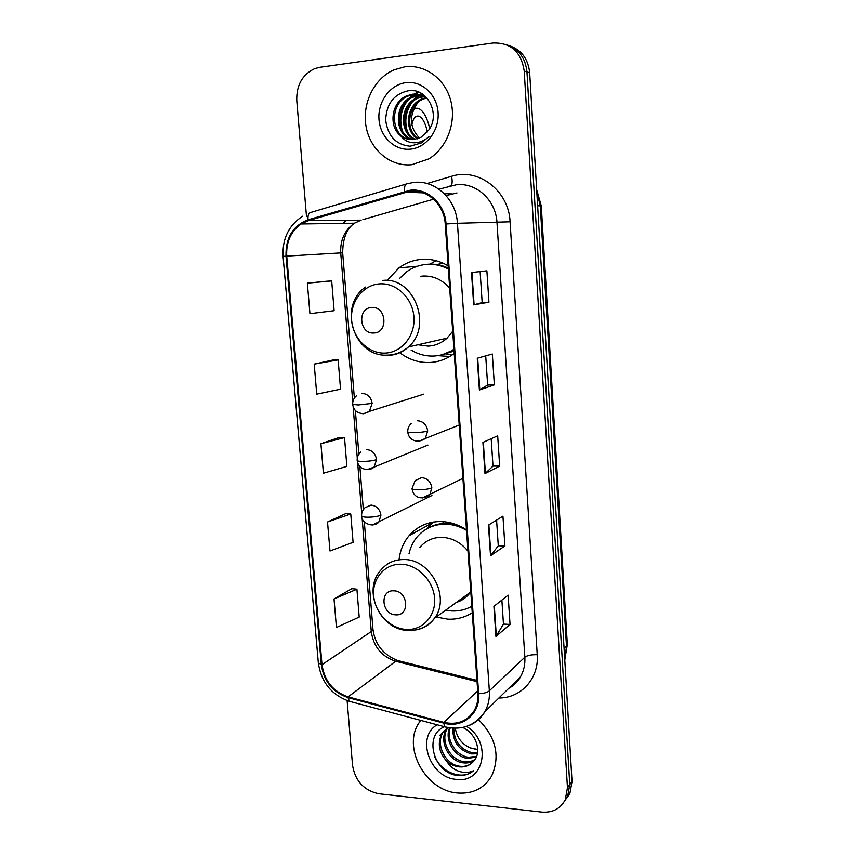 <?xml version="1.0" encoding="UTF-8"?>
<svg xmlns="http://www.w3.org/2000/svg" width="855" height="855" viewBox="0 0 855 855"><rect width="100%" height="100%" fill="white"/><g stroke="black" fill="none" stroke-linecap="round" stroke-linejoin="round"><path stroke-width="1.28" d="M466.488 529.854C458.376 524.543 449.805 521.774 440.774 521.55C427.853 521.571 417.272 526.295 409.053 535.722C403.496 542.412 400.172 550.321 399.093 559.437M436.2 617.021L447.817 619.159C456.762 619.565 464.906 617.428 472.249 612.746M448.138 265.852C439.823 260.935 431.059 258.776 421.836 259.354C413.414 260.016 405.783 262.859 398.922 267.914L387.668 279.906M399.819 352.741C408.711 359.506 418.533 362.766 429.285 362.52C438.423 362.146 446.727 359.132 454.229 353.489M436.039 260.711L429.873 264.142M445.936 354.109L452.028 355.071M437.418 264.644L442.238 262.838M566.566 798.485L569.9 793.365L572.038 781.556L529.673 72.728C528.176 58.867 521.454 49.868 509.473 45.721M347.119 700.608L352.559 765.449C355.274 781.128 364.038 790.565 378.861 793.761L541.717 812.09C552.651 812.902 560.506 808.766 565.294 799.671L567.453 787.744L524.222 71.061L526.958 71.895C525.462 57.958 518.686 48.895 506.652 44.738C518.686 48.895 525.462 57.958 526.958 71.895L569.761 784.634L526.958 71.895L529.673 72.728M564.257 801.648L567.613 796.507L569.761 784.634L567.613 796.507L564.257 801.648M412.591 533.766L412.473 532.141M404.682 66.84L394.091 69.811C373.902 78.478 361.697 104.021 366.164 127.053C370.439 150.138 390.553 166.928 411.779 164.694L428.783 158.923C446.791 148.161 456.591 122.799 450.788 100.783C445.134 78.713 424.839 63.965 404.682 66.84L394.091 69.811C373.902 78.478 361.697 104.021 366.164 127.053C370.439 150.138 390.553 166.928 411.779 164.694L428.783 158.923C446.791 148.161 456.591 122.799 450.788 100.783C445.134 78.713 424.839 63.965 404.682 66.84M420.746 720.402L419.431 722.261C401.7 746.597 425.245 790.715 457.361 792.991C472.623 794.177 484.058 788.513 491.657 776.019C500.41 756.183 496.028 737.395 478.511 719.643C496.028 737.395 500.41 756.183 491.657 776.019C484.058 788.513 472.623 794.177 457.361 792.991C425.245 790.715 401.7 746.597 419.431 722.261L420.746 720.402M410.357 191.103C427.447 189.062 444.269 204.815 445.231 224.042L477.881 693.672C478.266 700.021 477.015 705.728 474.108 710.794C467.087 721.406 456.987 725.264 443.809 722.357L348.113 696.889C333.172 691.727 324.462 680.986 322.004 664.677L286.724 256.094C286.019 242.115 290.796 231.406 301.078 223.967L308.228 220.654L410.357 191.103M410.293 190.216L308.024 219.821C292.88 225.741 285.538 237.85 285.998 256.147L321.298 664.634C323.821 681.339 332.745 692.347 348.06 697.648L443.734 723.138C462.384 728.684 480.542 713.754 478.661 693.736L446.043 223.978C445.07 204.26 427.81 188.111 410.293 190.216M501.874 600.082L503.467 624.161L495.932 636.451L510.04 624.439L508.116 595.166L493.912 606.345L495.932 636.451M503.467 624.097L510.04 624.439M496.584 520.096L498.283 545.821L490.514 555.739L504.899 545.95L502.943 516.163L488.462 525.109L490.514 555.739M498.283 545.779L504.899 545.95M488.932 302.2L482.177 302.574L473.681 304.872L488.932 302.2L486.88 270.832L471.511 272.553L473.681 304.872M494.35 384.868L487.639 385.049L479.388 389.987L494.35 384.868L492.33 354.034L477.261 358.256L479.388 389.987M491.187 438.711L493.004 466.135L484.999 473.606L499.673 466.103L497.685 435.804L482.915 442.42L484.999 473.606M493.004 466.103L499.673 466.103M524.222 71.061C521.208 51.824 510.798 42.472 492.993 43.007L319.823 67.278L314.768 68.592C302.371 74.513 296.364 85.158 296.771 100.527L306.475 216.23M351.833 588.668L334.016 598.949L336.432 627.485L359.196 617.075L356.92 589.191L351.651 588.646M332.99 360.008L314.202 364.123L316.735 394.134L340.547 389.196L338.153 359.912L332.809 360.008M326.503 281.252L307.362 283.165L309.938 313.689L334.123 310.707L331.687 280.932L326.321 281.263M345.655 513.684L327.518 521.988L329.977 550.994L353.083 542.348L350.764 514.015L345.473 513.673M320.914 443.724L323.404 473.221L346.874 466.392L344.512 437.589L339.189 437.471L320.914 443.724L344.512 437.589M487.639 385.071L485.704 355.883M482.177 302.585L480.125 271.591M314.202 364.123L338.153 359.912M307.362 283.165L331.687 280.932M327.518 521.988L350.764 514.015M334.016 598.949L356.92 589.191M417.411 138.809C403.977 131.007 405.879 105.304 421.878 98.902L426.111 97.556M418.074 138.585C405.217 130.43 407.429 105.422 423.107 99.148L426.677 97.951M414.739 139.418C399.093 133.294 399.648 104.823 416.909 97.898L423.802 96.198M415.412 139.301C400.3 132.717 401.219 104.941 418.159 98.154L424.39 96.508M412.099 139.632C394.39 135.646 393.268 104.331 411.854 96.872L417.796 95.247L421.397 95.172M412.751 139.611C395.555 135.058 394.882 104.46 413.125 97.128L422.007 95.397M400.589 135.667C404.607 138.713 409.075 139.996 413.98 139.515L421.162 137.195L428.868 129.896C440.635 114.164 427.436 88.215 409.278 90.555C394.315 93.569 386.449 103.402 385.669 120.031C387.732 136.052 395.897 144.784 410.165 146.226L421.376 142.935L428.9 136.65C424.091 141.064 418.747 143.095 412.858 142.742C407.846 142.304 403.763 139.942 400.589 135.667C388.427 126.679 391.152 102.108 406.702 95.835L412.687 94.189C417.903 93.612 422.798 95.033 427.35 98.464M410.111 139.536C391.024 137.484 388.362 103.979 407.995 96.102L413.97 94.456L419.527 94.616M419.484 138.029C409.374 127.331 408.85 115.468 417.892 102.45M405.826 82.668C389.955 84.645 377.536 101.959 378.989 119.508C380.219 137.078 394.892 150.929 410.646 149.123C426.421 147.584 439.449 130.441 438.091 112.454C436.969 94.435 421.675 80.423 405.826 82.668M413.467 90.683L414.173 90.79M402.534 131.264C399.103 120.181 400.738 110.049 407.408 100.858M410.293 97.641L418.661 92.073M407.461 131.67C404.233 120.897 405.815 111.043 412.206 102.098M415.135 98.795L420.275 94.809M420.339 94.777L422.071 93.826M400.952 128.015C399.114 119.208 400.375 111.097 404.746 103.69M408.401 98.817L413.328 94.542M413.574 94.371L418.18 91.88M405.89 128.293C404.255 119.892 405.462 112.144 409.534 105.047M413.232 99.992L418.213 95.621M418.544 95.397L421.675 93.59M427.372 131.959C425.576 123.526 422.883 118.311 419.292 116.333C415.829 115.126 413.339 117.904 411.821 124.691M429.723 128.581C427.244 117.84 423.674 111.214 419.014 108.681C415.455 107.27 412.548 109.344 410.293 114.88M373.774 333.001C388.555 332.98 386.513 306.069 371.786 307.49C357.069 307.715 359.185 334.294 373.774 333.001M417.967 344.768L428.099 346.125C435.259 345.762 441.586 343.112 447.069 338.153L452.68 331.312M449.698 288.338C442.398 279.745 433.517 275.652 423.043 276.058L420.5 276.336M411.137 350.101C418.116 354.301 425.576 356.289 433.496 356.065C440.87 355.744 447.689 353.478 453.93 349.257M448.351 269.047C441.501 265.445 434.361 263.885 426.912 264.355C419.303 264.932 412.409 267.519 406.221 272.125L399.381 278.623M442.291 354.697L453.973 349.823M448.287 268.107C441.896 265.071 435.291 263.778 428.462 264.216L426.912 264.345M442.954 263.148L437.546 264.665M449.773 356.503L437.76 355.659M395.715 614.831C410.165 616.177 408.241 590.848 393.845 590.816C379.46 589.661 381.448 614.681 395.715 614.831M456.292 602.465C462.138 600.627 466.883 597.196 470.517 592.152L470.795 591.767M467.963 551.122C460.845 542.433 452.167 537.838 441.917 537.335C432.908 537.314 425.587 540.638 419.923 547.307M445.626 610.192L451.771 610.972C458.996 611.293 465.676 609.722 471.8 606.259M466.52 530.367C459.83 526.413 452.84 524.339 445.551 524.158C433.945 524.179 424.465 528.433 417.101 536.94C413.136 541.728 410.453 547.296 409.043 553.645M456.506 524.671L447.005 523.335C440.015 523.249 433.624 524.895 427.821 528.272M459.028 600.488L462.587 599.622M428.75 525.857L432.235 522.245M443.082 523.463L442.954 521.635M426.442 529.042L433.496 522.031M444.525 726.761C423.556 734.958 433.303 771.563 455.822 775.271L457.275 775.464C463.624 776.041 469.074 774.438 473.649 770.633C469.021 772.931 463.902 773.08 458.28 771.092C453.492 769.276 449.58 765.92 446.545 761.014C438.668 752.005 437.226 742.685 442.238 733.077L445.541 729.924M444.985 730.437L441.095 734.114M440.539 734.648L439.705 735.428M477.368 753.757L471.714 753.95C459.017 750.626 452.69 742.033 452.755 728.193M477.539 752.827L472.772 752.86C460.578 749.782 454.219 741.574 453.727 728.236M476.299 757.124L467.461 758.364C454.764 756.996 444.226 740.195 449.538 727.851M476.62 756.333L468.529 757.252C456.335 755.884 445.893 740.302 450.232 727.947M474.653 759.988C471.297 762.489 467.461 763.44 463.143 762.852C448.779 761.495 438.284 740.558 446.748 728.823L447.293 728.022M475.124 759.315C471.875 761.474 468.241 762.275 464.222 761.72C449.89 760.384 439.417 739.49 447.86 727.765L447.956 727.616M446.545 761.014C450.35 764.402 454.582 766.369 459.242 766.892C465.056 767.363 469.78 765.556 473.413 761.463C482.487 752.657 476.31 733.334 462.705 727.477M472.836 762.104C469.32 765.546 464.992 766.935 459.851 766.262C445.423 764.883 434.874 743.807 443.371 732.008L447.625 727.509M477.753 749.76L470.186 747.89C461.818 744.064 456.859 737.523 455.309 728.268M470.186 747.89L477.753 749.482M437.162 724.794C415.477 736.914 429.915 777.858 456.378 779.386C484.112 783.843 492.512 741.884 466.52 726.44M473.649 770.633C462.502 780.882 441.148 772.557 434.522 756.205M564.749 659.515L566.491 646.423L540.274 205.82L536.769 191.445M537.624 205.766L541.29 205.937L567.335 644.574L564.77 660.028M572.038 781.556L567.453 787.744M567.335 644.574L564.108 648.849M427.062 183.536L451.558 176.301C478.319 167.398 508.939 190.783 510.082 221.798L537.239 654.716C531.479 654.556 527.353 655.379 524.852 657.185L496.99 222.631C496.018 200.476 476.417 182.339 456.442 184.744L438.978 189.201M537.239 654.716C539.12 678.357 521.144 698.161 498.893 698.011M508.885 688.211C513.737 685.518 517.596 681.734 520.46 676.85C523.805 670.993 525.269 664.431 524.852 657.185L489.349 690.851C489.819 698.62 488.301 705.621 484.774 711.862C480.916 718.424 475.487 723.041 468.476 725.713M404.65 191.306C404.244 186.454 405.088 183.943 407.183 183.75L413.467 182.468M302.617 216.24C288.734 225.325 282.214 238.716 283.08 256.404L285.998 256.147M321.298 664.634L318.317 662.775C321.159 682.162 331.494 695.008 349.342 701.303L350.678 701.666M348.06 697.648L349.342 701.303L445.861 727.113M406.061 184.082L311.124 212.339C308.762 212.628 307.725 215.118 308.024 219.821M443.734 723.138L444.728 726.814C461.732 730.747 475.081 725.756 484.774 711.862L520.46 676.85C517.97 681.67 514.026 685.55 508.618 688.467M478.661 693.736C483.716 693.49 487.275 692.529 489.349 690.851L457.436 223.305L446.043 223.978M414.034 182.414C435.281 179.796 456.292 199.375 457.436 223.305L510.082 221.798M345.858 220.291L342.983 223.369M451.558 176.301C452.723 182.265 452.199 185.492 449.997 185.973M322.004 664.677L371.273 631.556C373.496 646.711 381.629 656.608 395.683 661.246L477.037 681.649M348.113 696.889L395.683 661.246L399.338 660.936L476.951 680.377M443.809 722.357L477.689 690.968M456.998 192.952L446.096 195.592M404.853 192.172L423.353 192.867M444.258 193.647L451.846 193.925M308.228 220.654L361.163 220.152L354.43 223.208C344.715 230.07 340.151 239.966 340.728 252.877L352.762 402.085M433.603 199.204L362.883 219.65M286.724 256.094L342.673 252.791L354.355 398.077M353.136 406.713L357.283 458.173M357.657 462.79L361.751 513.599M362.125 518.194L371.273 631.556L372.962 629.248C374.928 644.21 383.061 654.599 397.372 660.423M485.405 473.328L483.321 442.238M479.805 389.816L477.678 358.138M474.098 304.786L471.939 272.51M490.909 555.387L488.868 524.863M496.317 636.013L494.308 606.035M385.081 353.094C401.711 352.623 415.423 335.769 413.927 317.013C412.687 298.245 396.485 282.652 379.77 283.871C363.033 284.822 350.016 301.901 351.608 320.176C352.965 338.462 368.484 353.842 385.081 353.094M388.469 355.402C396.025 355.039 402.694 352.217 408.466 346.938C433.111 326.247 413.916 276.635 382.73 280.44M441.052 355.017L454.058 351.095M406.317 629.451C422.573 630.52 436.018 615.995 434.607 598.329C433.442 580.673 417.646 564.61 401.305 564.225C384.942 563.584 372.16 578.375 373.667 595.614C374.939 612.853 390.072 628.649 406.317 629.451M416.193 629.846C423.834 628.457 429.958 624.577 434.564 618.208C450.703 597.495 430.653 559.063 404.084 559.555C394.583 559.459 386.877 562.943 380.945 569.996C362.071 589.907 379.62 629.43 407.29 630.392C418.48 630.99 427.575 626.939 434.564 618.208L470.517 592.152M417.101 441.18L418.929 441.362L425.266 438.487L427.703 430.952C426.656 424.689 423.225 421.28 417.411 420.746M427.703 430.952C424.582 431.935 419.976 432.512 413.906 432.673C410.015 432.694 407.963 432.416 407.771 431.839C407.621 428.526 408.786 425.737 411.266 423.482M431.85 487.874C430.824 481.675 427.404 478.255 421.611 477.614L415.167 480.563L412.024 488.579C412.238 489.349 414.28 489.755 418.159 489.83C424.198 489.744 428.772 489.092 431.85 487.874L429.744 494.895C421.739 500.667 413.211 497.557 412.024 488.579M422.456 497.941L462.908 478.34M361.633 413.531L363.738 413.756L369.339 411.394L372.139 403.389C371.091 397.212 367.746 393.877 362.114 393.396M372.139 403.389L358.33 404.971L352.666 404.394C352.57 400.696 353.917 397.778 356.706 395.641M367.084 469.619L374.116 467.108L376.563 459.627C375.516 453.503 372.192 450.158 366.592 449.58M376.563 459.627C373.293 460.706 368.719 461.315 362.851 461.433C359.25 461.411 357.358 461.091 357.187 460.471C356.963 457.265 358.181 454.454 360.842 452.038M380.935 515.191C379.898 509.142 376.585 505.765 371.006 505.091L364.967 507.742C362.467 510.307 361.366 513.021 361.665 515.886C361.847 516.677 363.728 517.115 367.319 517.222C373.154 517.179 377.696 516.505 380.935 515.191L378.786 522.202C371.711 528.914 360.682 521.71 361.665 515.886M372.502 524.97L431.925 495.515M430.578 523.848L409.053 535.722M417.379 266.236L398.922 267.914M536.662 189.682L541.29 205.937M569.9 793.365L565.294 799.671M283.08 256.404L318.317 662.775M346.254 220.291L343.55 223.358M301.078 223.967L354.43 223.208C346.745 228.542 342.823 238.406 342.673 252.791M355.349 410.4L358.876 454.187M359.859 466.456L363.332 509.612M364.316 521.849L372.962 629.248M423.107 99.148L421.878 98.902M418.159 98.154L416.909 97.898M413.125 97.128L411.854 96.872M407.995 96.102L406.702 95.835M418.426 92.18L417.806 92.041M415.594 116.772L419.292 116.333M447.069 338.153L408.466 346.938C402.181 352.281 395.01 355.028 386.941 355.156C353.927 357.048 337.597 305.63 365.63 287.045M453.417 351.416L454.091 351.469M459.199 425.053L425.266 438.487C417.529 443.98 408.487 440.282 407.771 431.839M423.866 394.123L369.339 411.394C364.561 414.301 360.115 414.183 356.001 411.031C354.355 409.791 353.233 407.579 352.666 404.394M427.938 445.081L374.116 467.108C370.995 469.823 367.126 470.271 362.52 468.455C359.538 467.022 357.764 464.361 357.187 460.471M447.86 727.765L446.748 728.823M443.371 732.008L442.238 733.077"/></g></svg>
